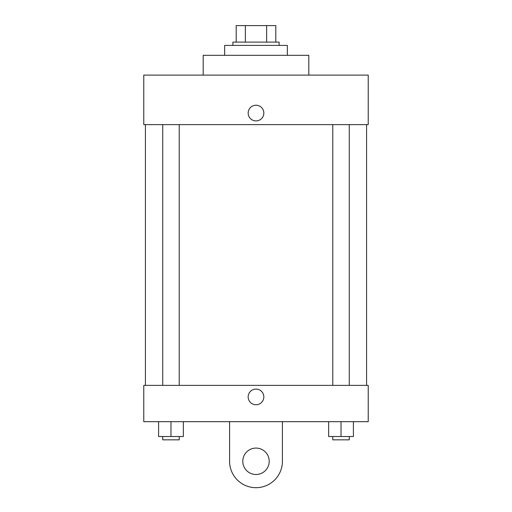 <?xml version="1.0" encoding="UTF-8"?>
<svg xmlns="http://www.w3.org/2000/svg" width="512" height="512" viewBox="0 0 512 512"><rect width="100%" height="100%" fill="white"/><g stroke="black" fill="none" stroke-linecap="round" stroke-linejoin="round"><path stroke-width="0.77" d="M245.357 42.106L245.357 25.6L236.198 25.6L236.198 42.106L236.198 25.6M245.357 25.6L275.802 25.6L275.802 42.106M266.643 42.106L266.643 25.6M232.896 45.402L232.896 42.106L279.104 42.106L279.104 45.402M287.354 55.309L287.354 45.402L224.646 45.402L224.646 55.309M308.813 75.11L308.813 55.309L203.187 55.309L203.187 75.11M143.776 75.11L368.224 75.11L368.224 124.621L143.776 124.621L143.776 75.11M248.16 113.069A7.84 7.84 0 0 1 259.917 106.278A7.84 7.84 0 0 1 259.917 119.859A7.84 7.84 0 0 1 248.16 113.069M145.427 385.37L145.427 124.621M332.774 124.621L332.774 385.37M162.726 385.37L162.726 124.621M143.776 385.37L368.224 385.37L368.224 421.677L143.776 421.677L143.776 385.37L368.224 385.37M328.646 421.677L328.646 436.531L353.402 436.531L353.402 421.677L353.402 436.531M341.024 436.531L341.024 421.677M349.274 436.531L349.274 439.834L332.774 439.834L332.774 436.531M158.598 421.677L158.598 436.531L183.354 436.531L183.354 421.677L183.354 436.531M170.976 436.531L170.976 421.677M179.226 436.531L179.226 439.834L162.726 439.834L162.726 436.531M248.16 396.922A7.84 7.84 0 0 1 259.917 390.138A7.84 7.84 0 0 1 259.917 403.712A7.84 7.84 0 0 1 248.16 396.922M282.406 421.677L282.406 461.286A26.406 26.406 0 0 1 256 487.693A26.406 26.406 0 0 1 229.594 461.286L229.594 421.677M256 474.49A13.203 13.203 0 0 1 244.563 454.688A13.203 13.203 0 0 1 267.437 454.688A13.203 13.203 0 0 1 256 474.49M366.573 385.37L366.573 124.621M349.274 124.621L349.274 385.37M179.226 385.37L179.226 124.621"/></g></svg>
